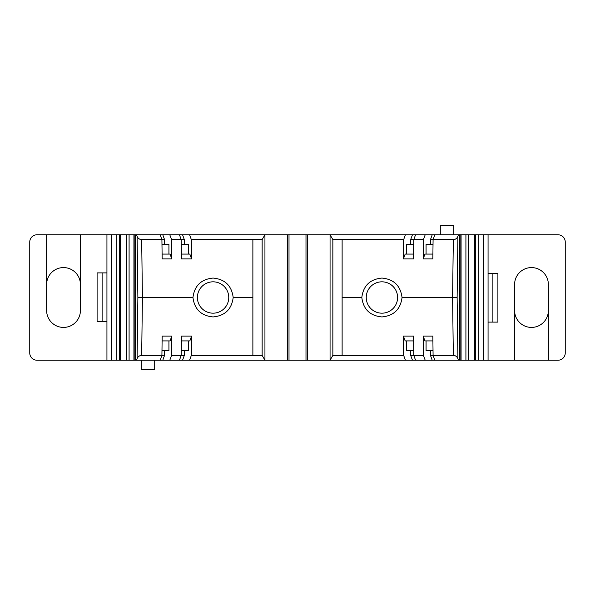 <?xml version="1.0" encoding="UTF-8"?>
<svg xmlns="http://www.w3.org/2000/svg" width="595" height="595" viewBox="0 0 595 595"><rect width="100%" height="100%" fill="white"/><g stroke="black" fill="none" stroke-linecap="round" stroke-linejoin="round"><path stroke-width="0.89" d="M488.064 234.787L558.013 234.787A7.237 7.237 0 0 1 565.25 242.024L565.25 352.976A7.237 7.237 0 0 1 558.013 360.213L548.367 360.213L548.367 284.477A16.883 16.883 0 0 0 531.476 267.586A16.883 16.883 0 0 0 514.593 284.477L514.593 360.213L488.064 360.213L488.064 234.787L483.653 234.787L483.653 360.213L458.455 360.213L457.905 358.681C456.945 356.539 455.428 355.453 453.323 355.394L433.086 355.394L434.841 360.213L458.455 360.213M126.348 234.787L36.987 234.787A7.237 7.237 0 0 0 29.75 242.024L29.75 352.976A7.237 7.237 0 0 0 36.987 360.213L126.348 360.213L126.348 234.787L169.806 234.787L171.561 239.607L171.806 258.907L170.051 254.08L162.1 254.08M305.994 234.787L307.392 234.787L307.392 360.213L305.994 360.213L305.994 234.787L169.806 234.787M307.392 234.787L483.653 234.787M492.883 273.38L492.883 322.103L497.896 322.103L497.896 273.38L488.064 273.38M514.593 360.213L548.367 360.213M488.064 360.213L483.653 360.213M430.46 350.567L430.46 355.394L432.215 360.213L434.841 360.213M432.215 360.213L425.194 360.213L423.439 355.394L423.194 336.093L432.84 336.093L433.086 355.394L430.46 355.394M410.684 350.567L410.684 355.394L412.439 360.213L425.194 360.213M412.439 360.213L405.411 360.213L403.655 355.394L403.41 336.093L405.165 340.92L413.607 340.92M307.392 360.213L405.411 360.213M305.994 360.213L126.348 360.213M102.117 321.62L102.117 272.897L97.104 272.897L97.104 321.62L106.936 321.62M46.633 234.787L46.633 310.523A16.883 16.883 0 0 0 63.524 327.414A16.883 16.883 0 0 0 80.407 310.523L80.407 234.787M102.117 272.897L106.936 272.897M106.936 234.787L106.936 360.213M111.347 234.787L111.347 360.213M116.836 234.787L116.836 360.213M119.409 234.787L119.409 360.213M120.131 234.787L120.131 360.213M120.532 234.787L120.532 360.213M129.085 234.787L129.085 360.213M133.927 234.787L133.927 360.213M134.939 234.787L134.939 360.213M135.526 360.213L135.526 234.787M162.785 234.787L164.54 239.607L141.677 239.607C139.505 239.488 137.973 238.394 137.095 236.319L136.545 234.787M162.785 360.213L164.54 355.394L141.677 355.394C139.505 355.512 137.973 356.606 137.095 358.681L136.545 360.213M141.677 239.607L142.413 297.5L137.876 297.5L137.095 236.319M171.806 258.907L162.16 258.907L161.914 239.607L160.159 234.787M161.974 244.433L168.928 244.433L168.928 254.08M164.54 239.607L164.54 244.433M179.452 234.787L181.207 239.607L171.561 239.607M182.561 234.787L184.316 239.607L181.207 239.607L181.453 258.907L191.59 258.907L189.835 254.08L181.393 254.08M184.316 239.607L184.316 244.433M181.274 244.433L188.704 244.433L188.704 254.08M191.59 258.907L191.345 239.607L262.15 239.607L264.939 234.787L264.939 360.213L262.15 355.394L262.15 239.607M189.589 234.787L191.345 239.607M287.608 234.787L287.608 360.213M289.006 360.213L289.006 234.787M330.061 360.213L330.061 234.787L332.85 239.607L332.85 355.394L330.061 360.213M332.85 355.394L342.125 355.394L342.125 239.607L332.85 239.607M342.125 239.607L403.655 239.607L403.41 258.907L405.165 254.08L413.607 254.08M342.125 297.5L361.812 297.5C363.344 285.667 370.053 279.189 381.923 278.066C393.801 279.189 400.502 285.667 402.041 297.5L452.587 297.5L453.323 239.607L433.086 239.607L432.84 258.907L423.194 258.907L423.439 239.607L413.793 239.607L413.547 258.907L403.41 258.907M405.411 234.787L403.655 239.607M413.726 244.433L406.296 244.433L406.296 254.08M410.684 244.433L410.684 239.607L412.439 234.787M415.548 234.787L413.793 239.607L410.684 239.607M425.194 234.787L423.439 239.607M430.46 244.433L430.46 239.607L432.215 234.787M432.9 254.08L424.949 254.08L423.194 258.907M433.026 244.433L426.072 244.433L426.072 254.08M430.46 239.607L433.086 239.607L434.841 234.787M453.323 239.607C455.428 239.547 456.953 238.454 457.897 236.334L457.124 297.5L452.587 297.5L453.323 355.394M458.455 234.787L457.897 236.327M459.474 234.787L459.474 360.213M433.026 350.567L426.072 350.567L426.072 340.92M423.194 336.093L424.949 340.92L432.9 340.92M415.548 360.213L413.793 355.394L423.439 355.394M410.684 355.394L413.793 355.394L413.547 336.093L403.41 336.093M413.726 350.567L406.296 350.567L406.296 340.92M402.041 297.5C400.502 309.333 393.801 315.811 381.923 316.934C370.053 315.811 363.344 309.333 361.812 297.5M342.125 355.394L403.655 355.394M366.245 297.5A15.678 15.678 0 0 1 381.923 281.822A15.678 15.678 0 0 1 397.601 297.5A15.678 15.678 0 0 1 381.923 313.178A15.678 15.678 0 0 1 366.245 297.5M447.053 225.133L441.817 225.133L452.289 225.133L453.806 225.877L453.806 234.787M460.061 234.787L460.061 360.213M461.073 360.213L461.073 234.787M465.915 360.213L465.915 234.787M468.652 234.787L468.652 360.213M474.468 360.213L474.468 234.787M474.87 234.787L474.87 360.213M475.591 234.787L475.591 360.213M478.164 234.787L478.164 360.213M189.589 360.213L191.345 355.394L262.15 355.394M181.393 340.92L189.835 340.92L191.59 336.093L191.345 355.394M181.274 350.567L188.704 350.567L188.704 340.92M182.561 360.213L184.316 355.394L184.316 350.567M191.59 336.093L181.453 336.093L181.207 355.394L184.316 355.394M160.159 360.213L161.914 355.394L162.16 336.093L171.806 336.093L171.561 355.394L181.207 355.394L179.452 360.213M141.677 355.394L142.413 297.5L192.959 297.5C194.498 309.333 201.199 315.811 213.077 316.934C224.947 315.811 231.656 309.333 233.188 297.5L252.875 297.5L252.875 355.394M252.875 239.607L252.875 297.5M233.188 297.5C231.656 285.667 224.947 279.189 213.077 278.066C201.199 279.189 194.498 285.667 192.959 297.5M213.077 313.178A15.678 15.678 0 0 1 197.399 297.5A15.678 15.678 0 0 1 213.077 281.822A15.678 15.678 0 0 1 228.755 297.5A15.678 15.678 0 0 1 213.077 313.178M169.806 360.213L171.561 355.394M171.806 336.093L170.051 340.92L162.1 340.92M161.974 350.567L168.928 350.567L168.928 340.92M164.54 355.394L164.54 350.567M548.367 310.523A16.883 16.883 0 0 1 531.476 327.414A16.883 16.883 0 0 1 514.593 310.523M46.633 284.477A16.883 16.883 0 0 1 63.524 267.586A16.883 16.883 0 0 1 80.407 284.477M154.7 360.213L154.7 369.123L141.194 369.123L141.194 360.213M154.7 369.123L153.183 369.867L142.711 369.867L141.194 369.123M440.3 234.787L440.3 225.877L453.806 225.877M492.883 322.103L488.064 322.103M137.095 358.681L137.876 297.5M457.124 297.5L457.905 358.681M440.3 225.877L441.817 225.133"/></g></svg>
